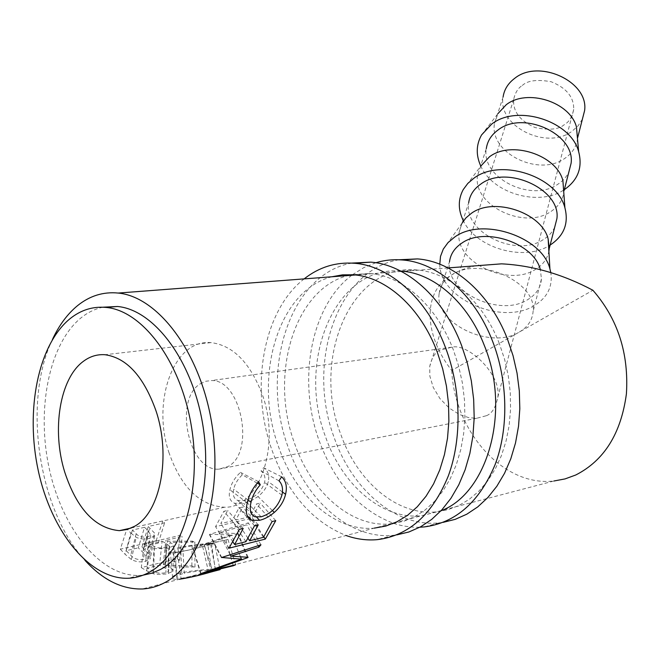 <?xml version="1.0" encoding="UTF-8"?>
<svg xmlns="http://www.w3.org/2000/svg" width="660" height="660" viewBox="0 0 660 660"><rect width="100%" height="100%" fill="white"/><g stroke="black" fill="none" stroke-linecap="round" stroke-linejoin="round"><path stroke-width="0.49" stroke-dasharray="3.3 2.47" d="M169.166 453.181C151.338 401.923 173.53 338.935 210.911 342.614C232.906 345.271 250.016 362.53 262.235 394.408C281.242 445.962 258.959 508.546 224.45 507.226C199.815 505.577 181.393 487.558 169.166 453.181M200.343 383.79L205.689 381.265L211.423 380.572C241.222 379.137 255.593 452.925 227.873 466.579L218.716 469.186C188.62 471.306 173.473 399.432 200.343 383.79M486.395 415.701C491.857 413.663 495.594 407.756 497.615 397.972C502.722 375.895 468.592 342.986 451.927 347.152L439.989 350.229C435.138 352.407 431.722 357.794 429.734 366.391L429.858 376.126L433.224 387.379L439.981 398.632L449.221 408.061L459.319 414.455L468.781 417.656L476.726 418.267L486.395 415.701M522.299 85.47C527.513 80.503 537.141 79.258 551.174 81.741C566.478 87.928 573.986 97.16 573.713 109.428C572.187 116.968 569.085 122.009 564.407 124.567C558.921 129.459 549.145 130.457 535.07 127.561C519.989 120.912 512.853 111.532 513.653 99.437C515.188 92.68 518.075 88.028 522.299 85.47M582.433 119.047L578.102 125.87L571.808 131.431C546.257 150.381 497.508 126.175 503.093 97.003L494.497 123.436C488.961 152.732 538.75 177.325 564.721 158.441C572.005 153.524 576.279 147.048 577.525 138.996M481.577 134.929L497.912 113.668L494.497 123.436M480.694 165.866C492.409 193.462 539.088 206.918 564.135 189.758L564.341 189.626M463.221 189.618L480.686 166.213L477.568 175.477L486.296 148.632C480.818 178.027 531.605 202.983 557.972 184.173C562.98 180.914 566.626 176.789 568.912 171.806M477.568 175.477C472.156 204.955 523.999 230.299 550.778 211.588C558.063 206.893 562.403 200.648 563.797 192.868M463.048 220.11C475.522 248.02 524.057 262.135 549.912 245.198L550.126 245.066M443.289 249.1L462.008 223.27L459.187 232.007L468.674 202.818C463.337 232.361 516.26 258.085 543.461 239.506C548.633 236.288 552.379 232.18 554.713 227.188M459.187 232.007C453.931 261.583 508.01 287.71 535.648 269.288C542.924 264.825 547.33 258.844 548.881 251.345M439.791 264.182C439.428 298.798 502.252 325.999 534.452 305.473C547.363 297.602 552.816 286.646 550.811 272.605M439.147 293.609C440.105 286.011 444.246 279.823 451.572 275.047C478.574 255.676 537.232 282.101 533.09 311.528C532.331 320.281 527.695 327.154 519.164 332.137C490.619 350.155 434.107 323.202 439.147 293.609L449.501 261.772C444.345 291.373 499.603 317.905 527.687 299.665C536.068 294.616 540.647 287.719 541.439 278.957L540.342 269.618M475.918 265.79C466.224 267.787 458.106 270.872 451.572 275.047C421.954 291.761 423.976 335.313 451.737 370.45L592.894 290.251M120.31 549.194L125.095 554.284L131.398 559.531C136.026 561.874 140.77 562.477 145.604 561.33L150.208 558.772L149.548 554.903L141.958 546.967L158.293 543.106L156.115 540.796L120.31 549.194L126.679 529.625M141.289 567.608L146.734 570.875L153.508 573.82L156.453 574.39L166.501 574.018L172.994 571.387C173.349 569.927 171.781 568.466 168.308 567.006L194.981 566.973L191.845 565.917L165.248 565.389L163.251 564.242L179.619 560.15L177.185 558.665L141.289 567.608L144.226 543.799L154.357 548.707L168.283 548.138L173.39 545.903C173.737 544.756 172.59 543.65 169.95 542.594L194.807 541.909L192.242 541.093L167.434 541.315L165.8 540.4L182.201 536.539L180.188 535.359L144.226 543.799M211.192 571.948L204.707 545.985L214.764 543.667L219.986 569.671C221.232 569.341 220.217 569.25 216.967 569.398L215.267 569.456C205.235 569.308 194.056 570.389 181.723 572.715C176.847 574.018 173.778 575.404 172.516 576.889C171.377 578.531 172.92 579.364 177.144 579.389L179.322 579.274L142.329 588.984M451.737 370.45C454.427 431.021 503.019 487.13 554.004 480.983L216.967 569.398M52.42 339.545C22.539 401.338 37.983 509.619 84.95 560.323M102.919 307.205C95.139 308.863 87.912 312.361 81.221 317.699C49.054 343.654 36.193 408.952 49.269 468.715C62.114 528.495 100.386 576.873 139.392 575.446L143.22 575.124M130.862 533.065L136.166 537.298C140.242 539.129 144.697 539.509 149.523 538.42L154.679 535.747L154.399 532.925L148.228 526.482L164.604 522.811L162.805 520.93L126.901 528.94L130.862 533.065L125.095 554.284M131.398 559.531L136.166 537.298M145.604 561.33L149.523 538.42M149.548 554.903L154.399 532.925M141.958 546.967L148.228 526.482M158.293 543.106L164.604 522.811M156.115 540.796L162.805 520.93M144.548 527.315L148.211 530.813L150.727 535.186L147.601 536.943C142.345 537.603 138.542 536.53 136.199 533.734L132.454 530.029L144.548 527.315L138.286 547.841L142.7 552.156C145.299 554.161 146.396 556.058 146.008 557.848L143.269 559.49C137.89 560.109 133.716 558.698 130.754 555.258L126.225 550.688L138.286 547.841M148.211 530.813L142.7 552.156M147.601 536.943L143.269 559.49M132.454 530.029L126.225 550.688M257.218 483.103L242.319 474.829C237.724 479.209 234.853 483.994 233.698 489.175C232.394 494.917 233.755 498.68 237.79 500.462L244.942 500.494C255.032 497.623 261.575 491.593 264.569 482.419C265.658 477.452 264.47 473.657 261.013 471.017L263.546 467.709C268.067 470.811 269.626 475.447 268.224 481.618C266.945 487.187 263.53 492.162 257.977 496.543L251.914 500.362L245.66 502.821L243.639 503.332L234.655 503.283C229.853 501.22 228.269 496.724 229.919 489.794C231.313 483.409 234.836 477.601 240.496 472.37L242.319 474.829M248.028 500.016L233.698 489.175M261.162 516.805L244.942 500.494M281.911 495.124L264.569 482.419M278.99 480.818L261.013 471.017M281.63 476.817L263.546 467.709M282.463 492.013L268.224 481.618M272.432 510.592L257.977 496.543M256.666 517.176L243.639 503.332M247.261 502.895L229.919 489.794M258.563 481.684L240.496 472.37M200.995 573.532L192.968 547.709L231.404 534.913L209.698 534.319L248.35 522.868L246.741 524.791L219.071 532.933L237.592 533.511L204.105 544.739L227.972 539.443L192.968 547.709M200.656 573.697L192.695 547.849M240.562 556.999L231.404 534.913M221.438 557.799L209.459 534.592M221.727 557.477L209.698 534.319M260.947 544.805L248.35 522.868M258.167 545.713L246.741 524.791M230.167 554.771L219.071 532.933M248.094 557.288L237.996 533.197M247.426 557.279L237.592 533.511M212.182 569.827L204.105 544.739M235.694 564.729L227.972 539.443M233.137 565.348L225.992 540.326M239.39 529.394L223.847 511.302L227.659 510.444L220.803 523.545L232.105 520.913L238.97 507.886L242.707 507.045L235.834 520.039L249.661 516.821L256.55 503.927L260.205 503.101L251.848 518.158L215.548 526.663L223.847 511.302M243.202 528.479L227.659 510.444M232.963 541.976L220.803 523.545M245.933 541.695L232.105 520.913M254.521 525.764L238.97 507.886M258.25 524.865L242.707 507.045M248.028 538.321L235.834 520.039M263.488 537.322L249.661 516.821M272.093 521.548L256.55 503.927M275.748 520.666L260.205 503.101M263.835 536.786L251.848 518.158M229.02 548.179L215.548 526.663M153.508 573.82L154.357 548.707M168.432 573.589L168.283 548.138M168.308 567.006L169.95 542.594M194.981 566.973L194.807 541.909M191.845 565.917L192.242 541.093M165.248 565.389L167.434 541.315M163.251 564.242L165.8 540.4M179.619 560.15L182.201 536.539M177.185 558.665L180.188 535.359M162.104 541.274L166.287 543.452L169.29 546.026L166.204 547.462C160.842 548.402 156.849 548.047 154.217 546.389L149.993 544.129L162.104 541.274L159.571 565.166L164.645 567.913C167.417 569.027 168.737 570.158 168.63 571.296L165.899 572.707C160.396 573.672 155.966 573.119 152.617 571.048L147.477 568.194L159.571 565.166M166.204 547.462L165.899 572.707M149.993 544.129L147.477 568.194M214.764 543.667L211.464 543.617C203.099 543.667 192.852 544.83 180.725 547.082C175.148 548.493 171.674 549.895 170.313 551.29C169.373 552.428 170.404 552.973 173.415 552.907L173.522 552.898C181.954 551.752 192.349 549.442 204.707 545.985M215.267 569.456L211.547 543.609M181.723 572.715L180.725 547.082M177.144 579.389L173.415 552.907M182.795 547.503C192.703 545.597 201.044 544.599 207.842 544.5L210.697 544.64L202.694 546.595C192.629 549.334 184.173 551.133 177.301 551.974L177.301 551.974C174.735 552.04 173.852 551.611 174.644 550.688C175.675 549.664 178.398 548.6 182.795 547.503L184.255 573.268C194.304 571.304 203.404 570.347 211.547 570.405L213.304 570.364C215.787 570.281 216.612 570.397 215.787 570.702L215.061 570.941M211.464 543.617L207.842 544.5L211.547 570.405M202.694 546.595L208.708 572.649L181.046 578.399C177.457 578.399 176.137 577.731 177.07 576.411C178.018 575.338 180.411 574.291 184.255 573.268M173.522 552.898L177.301 551.974L181.046 578.399M351.838 263.084C290.07 273.62 259.735 369.699 287.793 446.185C305.778 499.95 349.635 539.764 393.253 535.309L396.775 534.889M304.136 278.891C263.134 310.588 249.736 386.999 271.673 449.262C287.207 492.838 312.015 521.598 346.104 535.524M331.889 276.771C278.19 290.251 253.085 376.555 278.116 445.492C294.657 495.157 334.62 531.828 374.269 528.132L390.291 523.933C350.683 527.695 310.736 491.543 294.228 442.439C269.28 374.352 294.426 288.998 348.034 275.542M392.782 523.669L404.077 521.169L414.967 516.574L425.23 509.899L434.684 501.229L443.124 490.685L450.392 478.426L456.316 464.665L460.771 449.641L463.65 433.636L464.896 416.947L464.467 399.902L462.363 382.833L458.642 366.077L453.379 349.957C436.656 305.539 402.303 275.608 369.691 273.529L351.64 274.675M399.028 259.768C337.103 269.61 306.108 363.14 334.092 437.341C351.945 489.34 395.678 527.538 439.114 522.868L443.14 522.357M351.796 275.253C310.81 306.05 297.206 380.102 318.986 440.228C334.422 482.344 359.139 509.998 393.129 523.19M393.583 523.339C402.27 526.21 411.04 527.497 419.884 527.208M400.694 271.07C335.544 265.081 296.365 360.558 325.438 436.532C341.863 484.547 381.727 519.709 421.228 515.815L440.971 510.815M499.315 343.472C482.823 300.671 448.759 271.854 416.278 269.923C351.029 263.612 311.454 358.347 340.543 433.678C356.928 481.156 396.742 515.848 436.186 511.896L447.678 509.784L458.782 505.585L469.293 499.315L478.995 491.048L487.699 480.909L495.223 469.054L501.394 455.68L506.071 441.037L509.157 425.403L510.559 409.076L510.262 392.386L508.249 375.664L504.578 359.246L499.315 343.472M375.804 262.754L363.726 267.663L352.489 274.725M143.715 548.773L149.68 527.951M136.199 533.734L130.754 555.258M146.734 570.875L148.706 546.397M166.287 543.452L164.645 567.913M154.217 546.389L152.617 571.048M210.911 342.614L104.981 354.725M451.927 347.152L211.423 380.572M573.713 109.428L497.615 397.972M139.392 575.446L128.255 578.267M448.041 267.919L403.458 271.318M401.462 271.466L355.393 274.981M154.679 535.747L150.208 558.772M150.727 535.186L146.008 557.848M237.79 500.462L254.966 516.805M234.655 503.283L247.178 515.674M173.39 545.903L172.994 571.387M169.29 546.026L168.63 571.296M170.313 551.29L172.516 576.889M210.697 544.64L215.787 570.702M174.644 550.688L177.07 576.411M213.304 570.364L183.142 578.275M541.439 278.957L533.09 311.528M513.653 99.437L429.734 366.391M476.726 418.267L218.716 469.186M224.45 507.226L131.249 528.008M393.253 535.309L377.256 539.649M369.691 273.529L353.43 274.791M439.114 522.868L424.174 526.928M416.278 269.923L401.107 271.095M436.186 511.896L421.228 515.815"/><path stroke-width="0.99" d="M64.721 472.09C51.562 430.007 59.697 378.609 83.292 361.399C89.909 356.416 97.135 354.189 104.981 354.725C126.662 357.761 143.649 376.406 155.941 410.668C171.377 456.159 160.322 512.713 134.615 526.276L127.157 529.493L119.369 530.656C95.122 528.413 76.906 508.893 64.721 472.09M503.093 97.003C504.215 89.529 508.068 83.325 514.652 78.375C538.923 58.459 589.034 81.733 584.595 110.641L582.433 119.047M577.525 138.996L576.452 126.968C570.025 101.83 526.961 88.267 506.179 104.775L497.912 113.668M564.341 189.626C578.003 180.122 582.772 167.458 578.647 151.635C570.76 120.871 517.126 103.958 491.667 124.105L481.577 134.929C476.124 144.697 475.835 155.009 480.694 165.866M568.912 171.806L571.082 163.342C575.47 134.186 523.132 110.063 498.11 129.946C491.329 134.871 487.385 141.1 486.296 148.632M563.797 192.868L562.897 180.642C556.57 154.894 511.129 140.151 489.505 156.775L480.686 166.213M550.126 245.066C563.97 235.892 568.895 223.459 564.902 207.776C557.139 176.286 500.478 157.888 473.979 178.159L467.808 183.422L463.221 189.618C458.065 199.246 458.007 209.41 463.048 220.11M554.713 227.188L556.891 218.691C561.206 189.362 506.517 164.365 480.736 184.124C473.74 189.016 469.722 195.244 468.674 202.818M548.881 251.345L549.244 248.515L548.146 238.97C541.918 212.668 493.886 196.655 471.364 213.328L465.943 217.874L462.008 223.27M550.811 272.605L549.92 268.892C542.264 236.775 482.303 216.769 454.699 237.047L448.074 242.55L443.289 249.1L440.509 256.393L439.791 264.182M540.342 269.618C534.072 243.111 484.745 226.512 461.802 243.144C454.591 247.97 450.491 254.174 449.501 261.772M554.004 480.983L565.051 478.912L575.735 475.01C604.18 460.54 621.068 433.505 626.406 393.888C628.947 353.372 617.777 318.829 592.894 290.251C562.51 274.156 532.051 265.353 501.526 263.843L475.918 265.79M179.322 579.274C189.461 577.698 200.087 575.256 211.192 571.948L219.986 569.671M213.023 570.075L235.694 564.729L233.252 565.768L200.656 573.697L241.453 559.152L221.727 557.477L260.947 544.805L258.951 547.148L230.86 556.149L248.094 557.288L247.591 557.675L213.023 570.075M84.95 560.323C102.696 579.876 121.819 589.429 142.329 588.984C149.911 588.596 157.245 586.55 164.34 582.838C201.349 564.135 223.575 494.282 211.753 423.258C200.219 352.159 157.987 296.761 118.214 293.057C103.257 291.604 89.677 295.82 77.468 305.712C67.411 313.995 59.062 325.273 52.42 339.545M143.22 575.124L151.841 573.193L160.182 569.605C193.768 552.164 213.584 488.491 202.694 424.182C192.068 359.807 153.714 309.639 117.48 306.488L102.919 307.205M70.026 318.706C37.958 344.809 25.187 410.495 38.272 470.654C51.125 530.838 89.323 579.612 128.255 578.267C135.415 577.97 142.337 576.023 149.003 572.434C182.515 554.953 202.265 490.858 191.342 426.063C180.683 361.201 142.345 310.637 106.186 307.436C92.953 306.207 80.9 309.961 70.026 318.706M229.02 548.179L239.39 529.394L243.202 528.479L234.63 544.508L245.933 541.695L254.521 525.764L258.25 524.865L249.661 540.763L263.488 537.322L272.093 521.548L275.748 520.666L265.312 539.088L229.02 548.179M258.563 481.684L260.296 484.811C255.568 490.058 252.483 495.883 251.031 502.285C249.249 509.908 250.561 514.75 254.966 516.805L261.162 516.805C271.367 513.645 278.289 506.41 281.911 495.124C283.305 489.002 282.323 484.234 278.99 480.818L281.63 476.817C286.027 480.843 287.339 486.667 285.574 494.282C283.932 501.154 280.178 507.193 274.304 512.416C269.387 516.565 264.487 519.189 259.586 520.286L251.806 520.294C246.551 517.918 245.041 512.119 247.261 502.895C249.01 495.016 252.78 487.946 258.563 481.684M126.679 529.625L126.893 528.982M260.296 484.811L257.218 483.103M251.031 502.285L248.028 500.016M285.574 494.282L282.463 492.013M274.304 512.416L272.432 510.592M259.586 520.286L256.666 517.176M241.453 559.152L240.562 556.999M258.951 547.148L258.167 545.713M230.86 556.149L230.167 554.771M212.338 570.298L212.182 569.827M233.252 565.768L233.137 565.348M234.63 544.508L232.963 541.976M249.661 540.763L248.028 538.321M265.312 539.088L263.835 536.786M215.061 570.941L208.708 572.649M396.775 534.889L408.961 531.96L420.692 526.771L431.739 519.362L441.903 509.809L450.978 498.251L458.766 484.853L465.11 469.846L469.862 453.478L472.915 436.07L474.193 417.928L473.665 399.415L471.331 380.894L467.255 362.719L461.505 345.238C443.264 297.049 406.065 264.652 370.788 262.144L351.838 263.084M346.104 535.524C356.408 539.187 366.795 540.557 377.256 539.649C408.787 535.796 432.49 514.536 448.355 475.852C462.206 438.24 461.159 388.732 445.451 347.457C427.127 298.65 389.821 265.832 354.519 263.274C335.874 261.913 319.085 267.118 304.136 278.891M374.269 528.132L385.82 526.061L396.982 521.779L407.542 515.328L417.301 506.773L426.038 496.237L433.587 483.879L439.774 469.92L444.452 454.608L447.513 438.232L448.882 421.121L448.519 403.615L446.432 386.059L442.67 368.816L437.308 352.234C420.511 307.238 386.067 276.92 353.43 274.791L342.507 274.849L331.889 276.771M351.64 274.675L348.034 275.542M390.291 523.933L392.782 523.669M443.14 522.357L455.218 519.346L466.843 514.173L477.782 506.88L487.839 497.541L496.815 486.296L504.529 473.303L510.799 458.782L515.51 442.984L518.537 426.203L519.816 408.738L519.321 390.935L517.044 373.131L513.043 355.666L507.391 338.877C489.406 292.462 452.537 261.269 417.4 258.91L399.028 259.768M393.129 523.19L393.583 523.339M419.884 527.208L424.174 526.928C455.582 522.934 479.209 502.21 495.049 464.772C508.885 428.398 507.961 380.688 492.459 340.948C474.391 293.956 437.407 262.366 402.221 259.966C393.112 259.24 384.31 260.164 375.804 262.754M440.971 510.815C487.822 493.325 511.178 410.611 484.366 345.584C467.8 302.255 433.636 273.075 401.107 271.095L400.694 271.07M352.489 274.725L351.796 275.253M117.48 306.488L106.186 307.436M501.526 263.843L448.041 267.919M403.458 271.318L401.462 271.466M355.393 274.981L118.214 293.057M247.178 515.674L251.806 520.294M548.146 238.97L549.92 268.892M556.891 218.691L549.244 248.515M562.897 180.642L564.902 207.776M571.082 163.342L564.053 190.756M576.452 126.968L578.647 151.635M584.595 110.641L577.673 137.618M131.249 528.008L119.386 530.656M370.788 262.144L354.519 263.274M417.4 258.91L402.221 259.966"/></g></svg>
